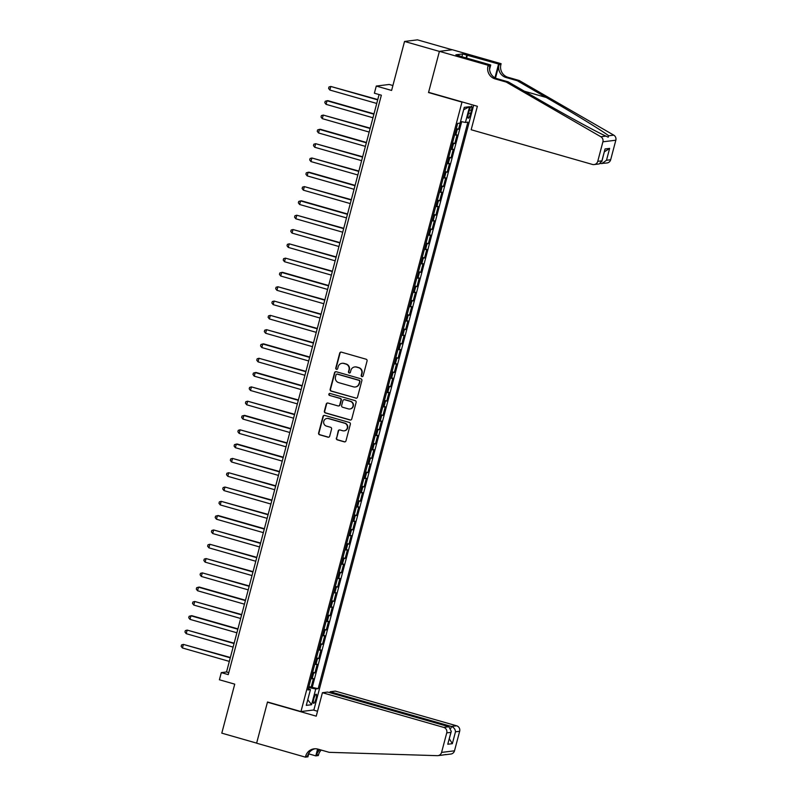 <?xml version="1.0" encoding="UTF-8"?>
<svg xmlns="http://www.w3.org/2000/svg" width="797" height="797" viewBox="0 0 797 797"><rect width="100%" height="100%" fill="white"/><g stroke="black" fill="none" stroke-linecap="round" stroke-linejoin="round"><path stroke-width="1.2" d="M361.908 376.622A1.016 0.996 -97 0 0 363.123 375.915L367.068 360.991A1.455 1.415 -97 0 0 366.072 359.198L341.445 352.154A1.455 1.415 -97 0 0 339.701 353.161L335.766 368.084A1.016 0.996 -97 0 0 336.842 369.37A1.016 0.996 -97 0 0 337.679 368.632L338.187 366.7A4.662 4.533 -97 0 1 343.756 363.462L345.808 364.05A4.662 4.533 -97 0 1 348.996 369.798L348.488 371.721A1.016 0.996 -97 0 0 349.564 373.016A1.016 0.996 -97 0 0 350.401 372.269L350.909 370.346A4.662 4.533 -97 0 1 356.478 367.098L358.53 367.686A4.662 4.533 -97 0 1 361.718 373.434L361.21 375.367A1.016 0.996 -97 0 0 361.908 376.622M354.715 366.959L355.063 366.919A4.662 4.533 -97 0 1 356.827 367.058L358.879 367.646A4.662 4.533 -97 0 1 362.067 373.394L361.559 375.317A1.016 0.996 -97 0 0 362.466 376.612M341.066 352.095A1.455 1.415 -97 0 0 340.05 353.121L336.115 368.045A1.016 0.996 -97 0 0 337.021 369.33M341.993 363.322L342.341 363.283A4.662 4.533 -97 0 1 344.105 363.422L346.157 364A4.662 4.533 -97 0 1 349.345 369.748L348.837 371.681A1.016 0.996 -97 0 0 349.744 372.976M316.03 698.63A4.752 1.046 106 0 0 316.22 694.197A4.752 1.046 106 0 0 313.789 698.909A4.752 1.046 106 0 0 313.6 703.343A4.752 1.046 106 0 0 316.03 698.63M336.334 438.061A1.455 1.415 -97 0 0 337.33 439.864L344.234 441.837A1.455 1.415 -97 0 0 345.978 440.821L350.351 424.253A1.455 1.415 -97 0 0 349.355 422.46L324.728 415.416A1.455 1.415 -97 0 0 322.994 416.423L318.611 433A1.455 1.415 -97 0 0 319.607 434.793L327.956 437.184A1.455 1.415 -97 0 0 329.699 436.168L331.572 429.075A1.455 1.415 -97 0 0 330.566 427.282L326.431 426.096A3.905 3.786 -97 0 1 326.949 418.465A3.905 3.786 -97 0 1 328.414 418.584L344.633 423.217A3.905 3.786 -97 0 1 344.115 430.848A3.905 3.786 -97 0 1 342.64 430.729L339.94 429.962A1.455 1.415 -97 0 0 338.207 430.978L336.683 438.021A1.455 1.415 -97 0 0 337.679 439.814L344.583 441.797A1.455 1.415 -97 0 0 344.962 441.847M461.981 102.116L428.527 92.542L439.396 51.407L404.547 41.444L391.606 90.44L376.274 86.056L374.381 93.209L381.355 95.202L228.261 674.611L221.297 672.618L219.404 679.771L234.736 684.155L221.795 733.15L256.634 743.123L267.503 701.988L300.957 711.562L461.981 102.116L462.539 102.046M355.771 398.161A1.455 1.415 -97 0 0 357.514 397.155L361.888 380.577A1.455 1.415 -97 0 0 360.892 378.784L336.264 371.741A1.455 1.415 -97 0 0 334.531 372.757L330.147 389.325A1.455 1.415 -97 0 0 331.144 391.118L356.12 398.121A1.455 1.415 -97 0 0 356.498 398.171M356.12 402.415L351.746 418.993A1.455 1.415 -97 0 1 350.003 419.999L325.375 412.956A1.455 1.415 -97 0 1 324.379 411.162L326.252 404.069A1.455 1.415 -97 0 1 327.995 403.053L337.978 405.912A1.455 1.415 -97 0 0 339.721 404.896L340.967 400.194A1.455 1.415 -97 0 0 339.97 398.4L329.569 395.422A1.016 0.996 -97 0 1 329.699 393.429A1.016 0.996 -97 0 1 330.088 393.459L355.123 400.622A1.455 1.415 -97 0 1 356.12 402.415M404.547 41.444L417.469 39.85L452.148 49.773M308.897 686.496L311.159 687.144L313.43 678.566L312.155 678.725L313.669 672.997A5.948 0.538 -165.2 0 1 312.484 672.907M312.673 672.19L314.945 672.837L317.206 664.26L315.931 664.409L317.445 658.691A5.948 0.538 -165.2 0 1 316.26 658.601M316.459 657.884L318.72 658.531L320.992 649.953L319.717 650.103L321.221 644.384A5.948 0.538 -165.2 0 1 320.045 644.295M320.235 643.577L322.496 644.225L324.768 635.647L323.492 635.797L325.007 630.078A5.948 0.538 -165.2 0 1 323.821 629.989M324.01 629.271L326.282 629.919L328.553 621.341L327.278 621.491L328.782 615.772A5.948 0.538 -165.2 0 1 327.607 615.683M327.796 614.965L330.058 615.613L332.329 607.035L331.054 607.184L332.568 601.466A5.948 0.538 -165.2 0 1 331.383 601.376M331.572 600.659L333.843 601.307L336.105 592.729L334.83 592.878L336.344 587.16A5.948 0.538 -165.2 0 1 335.168 587.07M335.358 586.353L337.619 587L339.891 578.423L338.615 578.572L340.13 572.854A5.948 0.538 -165.2 0 1 338.944 572.764M339.133 572.047L341.405 572.694L343.666 564.117L342.391 564.266L343.905 558.548A5.948 0.538 -165.2 0 1 342.72 558.458M342.909 557.741L345.181 558.388L347.452 549.81L346.177 549.96L347.681 544.241A5.948 0.538 -165.2 0 1 346.506 544.152M346.695 543.434L348.956 544.082L351.228 535.504L349.953 535.654L351.467 529.935A5.948 0.538 -165.2 0 1 350.281 529.846M350.471 529.128L352.742 529.776L355.004 521.198L353.729 521.348L355.243 515.629A5.948 0.538 -165.2 0 1 354.067 515.539M354.257 514.822L356.518 515.47L358.789 506.892L357.514 507.041L359.029 501.323A5.948 0.538 -165.2 0 1 357.843 501.233M358.032 500.516L360.304 501.164L362.565 492.586L361.29 492.735L362.804 487.017A5.948 0.538 -165.2 0 1 361.619 486.927M361.808 486.21L364.08 486.857L366.351 478.27L365.076 478.429L366.58 472.711A5.948 0.538 -165.2 0 1 365.405 472.621M365.594 471.904L367.855 472.551L370.127 463.964L368.852 464.123L370.366 458.405A5.948 0.538 -165.2 0 1 369.18 458.315M369.37 457.598L371.641 458.245L373.903 449.657L372.627 449.817L374.142 444.098A5.948 0.538 -165.2 0 1 372.966 444.009M373.155 443.291L375.417 443.939L377.688 435.351L376.413 435.511L377.927 429.792A5.948 0.538 -165.2 0 1 376.742 429.703M376.931 428.985L379.203 429.633L381.464 421.045L380.189 421.205L381.703 415.486A5.948 0.538 -165.2 0 1 380.518 415.396M380.717 414.679L382.978 415.327L385.25 406.739L383.975 406.898L385.479 401.18A5.948 0.538 -165.2 0 1 384.303 401.09M384.493 400.373L386.754 401.021L389.026 392.433L387.75 392.592L389.265 386.874A5.948 0.538 -165.2 0 1 388.079 386.784M388.269 386.067L390.54 386.714L392.811 378.127L391.536 378.286L393.041 372.568A5.948 0.538 -165.2 0 1 391.865 372.478M392.054 371.761L394.316 372.408L396.587 363.821L395.312 363.98L396.826 358.261A5.948 0.538 -165.2 0 1 395.641 358.172M395.83 357.454L398.101 358.102L400.363 349.514L399.088 349.674L400.602 343.955A5.948 0.538 -165.2 0 1 399.427 343.866M399.616 343.148L401.877 343.796L404.149 335.208L402.874 335.368L404.388 329.649A5.948 0.538 -165.2 0 1 403.202 329.56M403.392 328.842L405.663 329.49L407.925 320.902L406.649 321.061L408.164 315.343A5.948 0.538 -165.2 0 1 406.978 315.253M407.167 314.536L409.439 315.184L411.71 306.596L410.435 306.755L411.939 301.037A5.948 0.538 -165.2 0 1 410.764 300.947M410.953 300.23L413.215 300.877L415.486 292.29L414.211 292.449L415.725 286.731A5.948 0.538 -165.2 0 1 414.54 286.641M414.729 285.924L417 286.571L419.262 277.984L417.987 278.143L419.501 272.425A5.948 0.538 -165.2 0 1 418.325 272.335M418.515 271.618L420.776 272.265L423.048 263.677L421.772 263.837L423.287 258.118A5.948 0.538 -165.2 0 1 422.101 258.029M422.29 257.311L424.562 257.959L426.823 249.371L425.548 249.531L427.062 243.812A5.948 0.538 -165.2 0 1 425.877 243.723M426.066 243.005L428.338 243.653L430.609 235.065L429.334 235.225L430.838 229.506A5.948 0.538 -165.2 0 1 429.663 229.416M429.852 228.699L432.113 229.347L434.385 220.759L433.11 220.918L434.624 215.2A5.948 0.538 -165.2 0 1 433.438 215.11M433.628 214.393L435.899 215.041L438.161 206.453L436.895 206.612L438.4 200.894A5.948 0.538 -165.2 0 1 437.224 200.804M437.414 200.087L439.675 200.734L441.946 192.147L440.671 192.306L442.186 186.578A5.948 0.538 -165.2 0 1 441 186.498M441.189 185.781L443.461 186.428L445.722 177.841L444.447 178L445.961 172.272A5.948 0.538 -165.2 0 1 444.776 172.192M444.975 171.475L447.237 172.122L449.508 163.534L448.233 163.694L449.747 157.965A5.948 0.538 -165.2 0 1 448.562 157.886M448.751 157.168L451.012 157.816L453.284 149.228L452.009 149.388L453.523 143.659A5.948 0.538 -165.2 0 1 452.337 143.58M452.527 142.862L454.798 143.51L457.07 134.922L455.794 135.082A5.948 0.538 -165.2 0 1 454.609 134.992M469.224 110.773L468.387 113.921A4.603 1.006 106 0 0 468.208 118.215A4.603 1.006 106 0 0 470.549 113.652L471.386 110.504A4.603 1.006 106 0 0 471.565 106.21A4.603 1.006 106 0 0 469.224 110.773M473.657 105.224L313.879 709.968L300.957 711.562M311.159 687.144L318.182 688.678L467.869 122.15L465.428 122.449L460.546 121.453M318.182 688.678L315.742 688.977L311.577 704.717L306.277 705.375L310.432 689.634L307.991 689.933L457.667 123.405L460.118 123.107L464.272 107.366L469.582 106.708L465.428 122.449M456.312 128.556L458.574 129.204L457.299 129.353A5.948 0.538 -165.2 0 1 456.123 129.273M454.798 143.51L453.523 143.659M451.012 157.816L449.747 157.965M447.237 172.122L445.961 172.272M443.461 186.428L442.186 186.578M439.675 200.734L438.4 200.894M435.899 215.041L434.624 215.2M432.113 229.347L430.838 229.506M428.338 243.653L427.062 243.812M424.562 257.959L423.287 258.118M420.776 272.265L419.501 272.425M417 286.571L415.725 286.731M413.215 300.877L411.939 301.037M409.439 315.184L408.164 315.343M405.663 329.49L404.388 329.649M401.877 343.796L400.602 343.955M398.101 358.102L396.826 358.261M394.316 372.408L393.041 372.568M390.54 386.714L389.265 386.874M386.754 401.021L385.479 401.18M382.978 415.327L381.703 415.486M379.203 429.633L377.927 429.792M375.417 443.939L374.142 444.098M371.641 458.245L370.366 458.405M367.855 472.551L366.58 472.711M364.08 486.857L362.804 487.017M360.304 501.164L359.029 501.323M356.518 515.47L355.243 515.629M352.742 529.776L351.467 529.935M348.956 544.082L347.681 544.241M345.181 558.388L343.905 558.548M341.405 572.694L340.13 572.854M337.619 587L336.344 587.16M333.843 601.307L332.568 601.466M330.058 615.613L328.782 615.772M326.282 629.919L325.007 630.078M322.496 644.225L321.221 644.384M318.72 658.531L317.445 658.691M314.945 672.837L313.669 672.997M312.334 687.004L461.692 121.692M458.574 129.204L460.616 121.473M308.439 688.787L308.628 687.512M392.901 85.528L389.195 84.462L376.274 86.056M379.093 94.554L226.537 671.971L221.297 672.618M228.789 672.618L226.537 671.971M450.833 149.298A5.948 0.538 14.8 0 0 452.009 149.388M447.047 163.604A5.948 0.538 14.8 0 0 448.233 163.694M443.271 177.91A5.948 0.538 14.8 0 0 444.447 178M439.486 192.216A5.948 0.538 14.8 0 0 440.671 192.306M435.71 206.523A5.948 0.538 14.8 0 0 436.895 206.612M431.924 220.829A5.948 0.538 14.8 0 0 433.11 220.918M428.148 235.135A5.948 0.538 14.8 0 0 429.334 235.225M424.373 249.441A5.948 0.538 14.8 0 0 425.548 249.531M420.587 263.747A5.948 0.538 14.8 0 0 421.772 263.837M416.811 278.053A5.948 0.538 14.8 0 0 417.987 278.143M413.025 292.36A5.948 0.538 14.8 0 0 414.211 292.449M409.25 306.666A5.948 0.538 14.8 0 0 410.435 306.755M405.474 320.972A5.948 0.538 14.8 0 0 406.649 321.061M401.688 335.278A5.948 0.538 14.8 0 0 402.874 335.368M397.912 349.584A5.948 0.538 14.8 0 0 399.088 349.674M394.126 363.89A5.948 0.538 14.8 0 0 395.312 363.98M390.351 378.196A5.948 0.538 14.8 0 0 391.536 378.286M386.575 392.503A5.948 0.538 14.8 0 0 387.75 392.592M382.789 406.809A5.948 0.538 14.8 0 0 383.975 406.898M379.013 421.115A5.948 0.538 14.8 0 0 380.189 421.205M375.228 435.431A5.948 0.538 14.8 0 0 376.413 435.511M371.452 449.737A5.948 0.538 14.8 0 0 372.627 449.817M367.666 464.043A5.948 0.538 14.8 0 0 368.852 464.123M363.89 478.349A5.948 0.538 14.8 0 0 365.076 478.429M360.114 492.656A5.948 0.538 14.8 0 0 361.29 492.735M356.329 506.962A5.948 0.538 14.8 0 0 357.514 507.041M352.553 521.268A5.948 0.538 14.8 0 0 353.729 521.348M348.767 535.574A5.948 0.538 14.8 0 0 349.953 535.654M344.991 549.88A5.948 0.538 14.8 0 0 346.177 549.96M341.216 564.186A5.948 0.538 14.8 0 0 342.391 564.266M337.43 578.492A5.948 0.538 14.8 0 0 338.615 578.572M333.654 592.799A5.948 0.538 14.8 0 0 334.83 592.878M329.868 607.105A5.948 0.538 14.8 0 0 331.054 607.184M326.093 621.411A5.948 0.538 14.8 0 0 327.278 621.491M322.317 635.717A5.948 0.538 14.8 0 0 323.492 635.797M318.531 650.023A5.948 0.538 14.8 0 0 319.717 650.103M314.755 664.329A5.948 0.538 14.8 0 0 315.931 664.409M310.432 689.634L308.3 688.738M310.969 678.636A5.948 0.538 14.8 0 0 312.155 678.725M308.768 687.552L315.742 688.977M463.655 109.717L469.582 106.708M311.577 704.717L307.762 699.726M428.527 92.542L429.095 92.472M335.896 371.691A1.455 1.415 -97 0 0 334.879 372.707L330.496 389.285A1.455 1.415 -97 0 0 331.502 391.078L356.12 398.121M359.567 381.574A1.016 0.996 -97 0 0 358.869 380.318L337.251 374.142A1.016 0.996 -97 0 0 336.035 374.849L335.497 376.881A4.662 4.533 -97 0 0 338.685 382.63L353.469 386.854A4.662 4.533 -97 0 0 359.029 383.616L359.915 381.534A1.016 0.996 -97 0 0 359.218 380.279L358.869 380.318M336.872 374.112L337.221 374.062A1.016 0.996 -97 0 1 337.599 374.092L359.218 380.279M355.223 386.993L355.572 386.953A4.662 4.533 -97 0 0 359.377 383.576L359.029 383.616M359.915 381.534L359.377 383.576M327.617 403.003A1.455 1.415 -97 0 0 326.601 404.029L324.728 411.113A1.455 1.415 -97 0 0 325.724 412.916L350.351 419.959A1.455 1.415 -97 0 0 350.73 420.009M338.536 405.952L338.884 405.912A1.455 1.415 -97 0 0 340.07 404.856L341.315 400.154A1.455 1.415 -97 0 0 340.319 398.361L329.569 395.422M329.878 393.419A1.016 0.996 -97 0 0 329.918 395.382M348.349 408.881A3.905 3.786 -97 0 0 353.121 405.414A3.905 3.786 -97 0 0 350.331 401.369L344.623 399.735A1.455 1.415 -97 0 0 342.879 400.742L341.634 405.444A1.455 1.415 -97 0 0 342.63 407.247L348.349 408.881M349.813 408.991L350.162 408.951A3.905 3.786 -97 0 0 350.68 401.319L350.331 401.369M344.065 399.686L344.414 399.646A1.455 1.415 -97 0 1 344.971 399.686L350.68 401.319M339.572 429.912A1.455 1.415 -97 0 0 338.556 430.928L336.683 438.021M344.115 430.848L344.463 430.808A3.905 3.786 -97 0 0 344.981 423.177L344.633 423.217M326.949 418.465L327.298 418.425A3.905 3.786 -97 0 1 328.762 418.545L344.981 423.177M324.359 415.357A1.455 1.415 -97 0 0 323.343 416.383L318.959 432.95A1.455 1.415 -97 0 0 319.956 434.754L328.304 437.135A1.455 1.415 -97 0 0 328.673 437.194M377.778 99.545L330.805 86.465L329.858 90.041L376.742 103.451M377.688 99.874L330.805 86.465L328.972 86.983L328.593 88.417L329.858 90.041M506.254 82.081L508.157 81.842L537.158 98.599C564.784 114.629 597.262 132.342 605.939 136.108L608.211 137.194L608.639 135.779C603.528 131.575 574.069 113.493 546.264 97.483L517.263 80.726L506.105 77.528A10.401 10.102 83 0 1 499.002 64.726L500.914 64.487L501.114 63.7L452.337 49.743L439.416 51.337L428.587 92.322L477.363 106.28L471.166 129.742L592.43 164.441A4.453 4.334 -97 0 0 597.75 161.343L602.901 141.816A4.453 4.334 -97 0 0 600.828 136.735L506.254 82.081L495.096 78.893A10.401 10.102 83 0 1 487.993 66.081L488.192 65.294L439.416 51.337M517.263 80.726L519.176 80.487L508.018 77.299A10.401 10.102 83 0 1 500.914 64.487M487.993 66.081L489.896 65.842A10.401 10.102 83 0 0 497.009 78.654L508.157 81.842M597.75 161.343L601.914 160.825L605.053 148.949L609.635 148.391L606.497 160.267L610.671 159.749L615.832 140.222L602.901 141.816M608.639 135.779L613.75 135.141L519.176 80.487M488.192 65.294L490.733 64.985L460.008 56.198M461.891 56.736L462.629 53.957L455.884 54.784L460.068 55.979M462.629 53.957L498.583 64.019L501.114 63.7M490.733 64.985L489.577 69.339M495.475 78.076L499.002 64.726M494.947 77.797L498.583 64.019M613.75 135.141A4.453 4.334 83 0 1 615.832 140.222M610.671 159.749A4.453 4.334 83 0 1 607.035 162.977L600.41 163.554M467.361 55.083L466.574 58.071M466.076 57.932L466.803 55.152M601.914 160.825L599.254 163.933L594.104 164.571M605.053 148.949L601.795 161.711M609.635 148.391L604.415 151.809M606.497 160.267L601.884 163.614M322.426 692.703L443.69 727.392L448.91 726.744L327.647 692.055L322.426 692.703L316.23 716.164L267.443 702.207L256.614 743.193L305.4 757.15L307.931 756.841L308.957 752.946M443.222 754.988L437.942 755.636A4.453 4.334 -97 0 1 437.294 755.666L329.161 752.328L318.013 749.14A10.401 10.102 -97 0 0 305.61 756.363L305.4 757.15M329.878 692.693L330.127 691.756L335.348 691.109L456.611 725.798A4.453 4.334 83 0 1 459.66 731.287L455.486 731.805L452.347 743.681L447.775 744.239L450.913 732.363L446.738 732.881L441.578 752.408L454.499 750.814A4.453 4.334 83 0 1 450.863 754.042L445.643 754.689M459.66 731.287L454.499 750.814M444.756 754.679L445.921 754.5M321.241 750.067A10.401 10.102 -97 0 0 318.531 754.769L318.322 755.556L315.791 755.875L317.595 749.031M308.718 753.852L315.791 755.875M268.011 702.137L267.443 702.207M313.311 710.037L317.525 711.243M330.127 691.756L451.391 726.446L456.611 725.798M319.976 749.698A10.401 10.102 -97 0 0 316.618 755.008L318.162 749.18M437.942 755.636A4.453 4.334 -97 0 0 441.578 752.408M446.738 732.881A4.453 4.334 -97 0 0 443.69 727.392M445.115 754.699L442.405 755.038M315.054 748.762A10.401 10.102 -97 0 0 307.522 756.124L305.61 756.363M455.486 731.805C455.276 729.215 453.911 727.432 451.391 726.446L450.923 728.239M452.347 743.681L449.329 738.769M447.775 744.239L451.291 731.367L448.91 726.744M450.913 732.363L451.291 731.367M373.992 113.851L327.896 100.661L327.019 100.771L326.073 104.347L372.966 117.757M373.903 114.18L327.019 100.771L325.186 101.289L324.807 102.723L326.073 104.347M370.216 128.158L323.243 115.077L322.297 118.653L369.18 132.063M370.127 128.486L323.243 115.077L321.41 115.595L321.032 117.029L322.297 118.653M366.431 142.464L320.334 129.273L319.458 129.383L318.511 132.96L365.405 146.369M366.351 142.793L319.458 129.383L317.624 129.901L317.246 131.336L318.511 132.96M362.655 156.77L315.682 143.689L314.735 147.266L361.619 160.675M362.565 157.099L315.682 143.689L313.849 144.207L313.47 145.642L314.735 147.266M358.879 171.076L311.896 157.995L310.96 161.572L357.843 174.981M358.789 171.405L311.896 157.995L310.063 158.513L309.694 159.948L310.96 161.572M355.093 185.382L308.997 172.192L308.12 172.301L307.174 175.878L354.067 189.287M355.004 185.711L308.12 172.301L306.287 172.819L305.909 174.254L307.174 175.878M351.318 199.688L304.344 186.608L303.398 190.184L350.281 203.594M351.228 200.017L304.344 186.608L302.511 187.126L302.133 188.56L303.398 190.184M347.532 213.995L301.435 200.804L300.559 200.914L299.612 204.49L346.506 217.9M347.452 214.323L300.559 200.914L298.726 201.432L298.347 202.866L299.612 204.49M343.756 228.301L296.783 215.22L295.836 218.796L342.72 232.206M343.666 228.629L296.783 215.22L294.95 215.738L294.571 217.173L295.836 218.796M339.98 242.607L292.997 229.526L292.061 233.103L338.944 246.512M339.891 242.936L292.997 229.526L291.164 230.044L290.785 231.479L292.061 233.103M336.195 256.913L289.221 243.832L288.275 247.409L335.158 260.818M336.105 257.242L289.221 243.832L287.388 244.35L287.01 245.785L288.275 247.409M332.419 271.219L285.446 258.138L284.499 261.715L331.383 275.124M332.329 271.548L285.446 258.138L283.612 258.656L283.234 260.091L284.499 261.715M328.633 285.525L282.536 272.335L281.66 272.444L280.713 276.021L327.607 289.431M328.553 285.854L281.66 272.444L279.827 272.963L279.448 274.397L280.713 276.021M324.857 299.831L277.884 286.751L276.938 290.327L323.821 303.737M324.768 300.16L277.884 286.751L276.051 287.269L275.672 288.703L276.938 290.327M321.071 314.138L274.098 301.057L273.162 304.633L320.045 318.043M320.992 314.466L274.098 301.057L272.265 301.575L271.887 303.009L273.162 304.633M317.296 328.444L270.322 315.363L269.376 318.939L316.26 332.349M317.206 328.772L270.322 315.363L268.489 315.881L268.111 317.316L269.376 318.939M313.52 342.75L266.547 329.669L265.6 333.246L312.484 346.665M313.43 343.089L266.547 329.669L264.714 330.197L264.335 331.622L265.6 333.246M309.734 357.056L263.638 343.866L262.761 343.975L261.815 347.552L308.708 360.971M309.644 357.395L262.761 343.975L260.928 344.503L260.549 345.928L261.815 347.552M305.958 371.362L258.985 358.281L258.039 361.858L304.922 375.277M305.869 371.701L258.985 358.281L257.152 358.809L256.773 360.234L258.039 361.858M302.173 385.668L256.076 372.478L255.199 372.588L254.253 376.164L301.146 389.584M302.093 386.007L255.199 372.588L253.366 373.116L252.988 374.54L254.253 376.164M298.397 399.974L251.424 386.894L250.477 390.47L297.361 403.89M298.307 400.313L251.424 386.894L249.591 387.422L249.212 388.846L250.477 390.47M294.621 414.281L247.638 401.2L246.701 404.776L293.585 418.196M294.531 414.619L247.638 401.2L245.805 401.728L245.436 403.152L246.701 404.776M290.835 428.587L244.739 415.396L243.862 415.506L242.916 419.083L289.809 432.502M290.746 428.925L243.862 415.506L242.029 416.034L241.65 417.459L242.916 419.083M287.059 442.893L240.086 429.812L239.14 433.389L286.023 446.808M286.97 443.232L240.086 429.812L238.253 430.34L237.875 431.765L239.14 433.389M283.274 457.199L237.177 444.009L236.301 444.118L235.354 447.695L282.248 461.114M283.194 457.538L236.301 444.118L234.467 444.646L234.089 446.071L235.354 447.695M279.498 471.505L232.525 458.424L231.578 462.001L278.462 475.42M279.408 471.844L232.525 458.424L230.692 458.952L230.313 460.377L231.578 462.001M275.722 485.811L228.739 472.731L227.803 476.307L274.686 489.727M275.632 486.15L228.739 472.731L226.906 473.259L226.527 474.683L227.803 476.307M271.936 500.118L224.963 487.037L224.017 490.613L270.9 504.033M271.847 500.456L224.963 487.037L223.13 487.565L222.752 488.989L224.017 490.613M268.161 514.424L221.187 501.343L220.241 504.919L267.125 518.339M268.071 514.762L221.187 501.343L219.354 501.871L218.976 503.296L220.241 504.919M264.375 528.73L218.278 515.549L217.402 515.649L216.455 519.226L263.349 532.645M264.295 529.069L217.402 515.649L215.569 516.177L215.19 517.602L216.455 519.226M260.599 543.036L213.626 529.955L212.679 533.532L259.563 546.951M260.509 543.375L213.626 529.955L211.793 530.483L211.414 531.908L212.679 533.532M256.813 557.342L209.84 544.261L208.904 547.838L255.787 561.257M256.734 557.681L209.84 544.261L208.007 544.789L207.628 546.214L208.904 547.838M253.038 571.648L206.064 558.567L205.118 562.144L252.001 575.564M252.948 571.987L206.064 558.567L204.231 559.096L203.853 560.52L205.118 562.144M249.262 585.954L202.289 572.874L201.342 576.45L248.226 589.87M249.172 586.293L202.289 572.874L200.445 573.402L200.077 574.826L201.342 576.45M245.476 600.261L199.38 587.08L198.503 587.18L197.556 590.756L244.45 604.176M245.386 600.599L198.503 587.18L196.67 587.708L196.291 589.132L197.556 590.756M241.7 614.577L194.727 601.486L193.781 605.062L240.664 618.482M241.611 614.905L194.727 601.486L192.894 602.014L192.515 603.439L193.781 605.062M237.914 628.883L191.818 615.692L190.941 615.792L189.995 619.369L236.888 632.788M237.835 629.212L190.941 615.792L189.108 616.32L188.73 617.745L189.995 619.369M234.139 643.189L187.165 630.098L186.219 633.675L233.103 647.094M234.049 643.518L187.165 630.098L185.332 630.626L184.954 632.051L186.219 633.675M230.363 657.495L183.38 644.404L182.443 647.981L229.327 661.4M230.273 657.824L183.38 644.404L181.547 644.932L181.168 646.367L182.443 647.981M455.794 135.082L457.299 129.353M469.453 109.946L471.386 110.504M468.606 113.094L470.549 113.652M506.105 77.528L508.018 77.299M497.009 78.654L495.096 78.893M600.828 136.735L605.939 136.108M546.264 97.483L524.406 91.227M316.618 755.008L318.531 754.769"/></g></svg>
